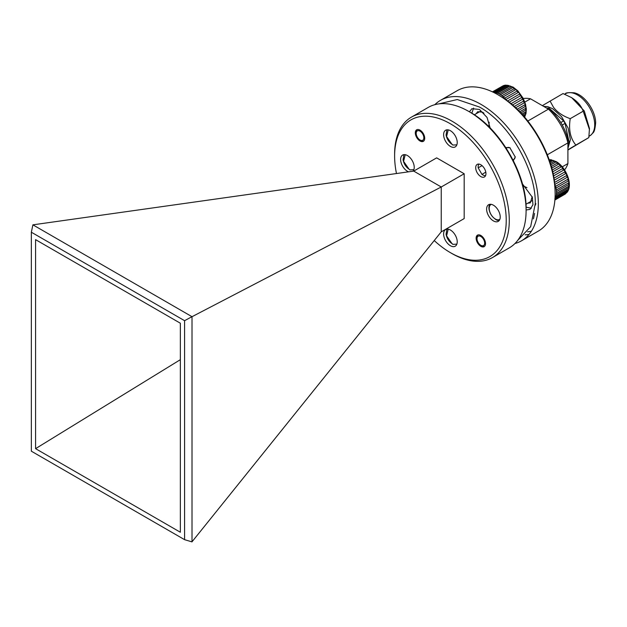 <?xml version="1.0" encoding="UTF-8"?>
<svg xmlns="http://www.w3.org/2000/svg" width="627" height="627" viewBox="0 0 627 627"><rect width="100%" height="100%" fill="white"/><g stroke="black" fill="none" stroke-linecap="round" stroke-linejoin="round"><path stroke-width="0.94" d="M550.819 164.823L556.031 161.876L557.552 162.934L551.298 166.484M551.744 168.083L558.861 164.015L560.319 165.395L552.238 170.019M561.541 166.735L552.677 171.853L561.541 166.735L562.866 168.381L553.147 173.969M563.947 169.917L553.539 175.928L563.947 169.917L565.084 171.751L553.939 178.186M554.252 180.208L565.977 173.42L566.879 175.372L554.55 182.496L566.879 175.372M555.585 186.368L554.856 184.424L567.553 177.096L568.172 179.063L555.585 186.368A19.461 11.231 60 0 1 556 188.092L568.587 180.78L568.901 182.684L556.321 190.005A19.461 11.231 60 0 1 556.462 191.635L569.042 184.307L568.689 186.337L556.462 193.398A19.461 11.231 60 0 1 556.321 194.872L568.901 187.528L568.587 189.072L556 196.416A19.461 11.231 60 0 1 555.585 197.654L568.172 190.31L567.192 191.854L554.981 198.9M554.934 199.496L566.839 192.56C573.439 185.349 566.205 167.009 556.031 161.531L549.111 159.579M566.879 192.513L554.903 199.911M554.911 199.817L565.617 193.719A19.461 11.231 60 0 1 564.715 194.362L554.887 200.029M501.921 95.696L500.401 94.63L512.635 87.576L514.555 88.462L501.921 95.696A19.461 11.231 60 0 1 503.246 96.785L515.864 89.536L517.314 90.923L504.696 98.165A19.461 11.231 60 0 1 505.934 99.513L518.545 92.263L519.869 93.909L507.556 100.994M520.951 95.445L509.179 102.24L520.951 95.445L522.087 97.279L510.981 103.69M512.533 104.991L522.981 98.948L523.882 100.892L514.226 106.48L523.882 100.892M515.66 107.789L524.548 102.624L525.175 104.591L517.189 109.239M518.451 110.477L525.591 106.3L525.904 108.212L519.767 111.81M520.818 112.915L526.045 109.835L526.045 111.598L521.891 114.059M522.722 114.968L525.904 113.056L525.591 114.6L523.521 115.87M524.101 116.536L525.175 115.83L524.548 117.084L525.998 113.503L526.327 109.153L525.52 104.231L523.192 98.29L517.847 90.844L513.035 87.059L505.323 85.17M567.905 150.041L588.824 137.587L589.474 128.464L584.27 110.948L571.699 97.687L563.03 93.564L542.355 105.642M589.474 129.577L583.204 111.183C581.174 105.595 577.059 100.923 570.852 97.193M567.905 149.798L575.86 145.072C570.335 138.387 568.462 129.585 570.241 118.668C562.905 116.089 557.309 112.272 553.469 107.225L550.067 101.049M543.562 106.339L547.833 106.692L552.622 108.698L561.549 116.638L568.062 127.979L570.39 139.656L567.905 148.513M506.099 99.928L505.934 99.513M504.696 98.165L503.246 96.785M499.053 93.854L497.532 93.157L509.759 86.095L511.695 86.62L499.053 93.854A19.461 11.231 60 0 1 499.727 94.222A19.461 11.231 60 0 1 500.401 94.63M514.955 243.519A81.079 46.813 -120 0 0 521.531 240.792L538.35 231.081A81.079 46.813 -120 0 0 555.146 193.962L554.966 186.995C553.39 155.378 530.348 115.47 503.755 98.298L497.814 94.661A81.079 46.813 -120 0 0 457.271 90.649L440.46 100.359A81.079 46.813 -120 0 0 434.809 104.693M525.144 234.835A81.079 46.813 -120 0 0 529.063 234.404M555.146 193.962A81.079 46.813 -120 0 0 497.814 94.661L499.053 95.382M527.589 231.857L531.39 231.23M485.792 172.096L481.967 174.424L478.15 167.801L482.077 165.661M482.923 174.972L481.967 174.424L482.923 174.972A6.756 3.903 60 0 0 485.596 175.576M521.531 240.792A81.079 46.813 -120 0 0 538.327 203.673A81.079 46.813 -120 0 0 480.995 104.372A81.079 46.813 -120 0 0 440.46 100.359M512.988 159.909L513.827 159.423A6.756 3.903 -120 0 0 515.214 156.648M476.089 113.769L477.711 111.708L482.524 112.186L483.973 113.205M522.934 185.757L526.978 187.677M438.72 103.91L457.263 99.521L479.467 107.021C509.289 123.354 536.03 169.682 535.27 203.673L530.661 226.653L517.596 240.517M522.463 183.923L532.354 197.262L532.958 204.755L530.034 209.387L526.092 209.998M490.165 128.018L487.046 117.453L479.467 109.451L471.904 108.698L469.396 111.802M473.581 108.087L471.833 113.236M513.341 160.606L515.222 156.993L509.869 147.721L505.801 147.541M510.166 147.901A6.756 3.903 -120 0 0 507.063 147.721L506.224 148.207M470.297 112.319C500.111 128.653 526.86 174.98 526.092 208.971L526.092 210.735A81.079 46.813 -120 0 0 490.706 129.138A81.079 46.813 -120 0 0 428.225 107.421L411.414 117.131A81.079 46.813 -120 0 0 394.618 154.242L394.618 156.013A78.916 45.559 -120 0 0 396.468 173.538M446.902 229.121L446.071 234.31C446.949 238.456 448.94 241.567 452.02 243.644L446.581 235.83L448.219 229.176M403.906 154.65L403.067 159.814C403.945 163.968 405.935 167.088 409.023 169.172L403.584 161.351L405.222 154.697M446.902 129.82L446.071 135.024C446.957 139.163 448.94 142.266 452.02 144.351L446.581 136.521L448.227 129.875M489.906 204.3A9.624 5.557 -120 0 0 489.076 209.512C489.961 213.642 491.944 216.746 495.024 218.823A8.645 4.992 60 0 1 489.569 211.001A8.645 4.992 60 0 1 491.215 204.347M420.897 140.487L420.012 139.978A5.408 3.119 60 0 1 416.195 133.355A5.408 3.119 60 0 1 420.012 131.153A5.408 3.119 60 0 1 423.836 137.768A5.408 3.119 60 0 1 420.012 139.978L420.897 140.487A6.646 3.84 -120 0 0 423.75 141.02M481.701 245.808L480.823 245.306A5.408 3.119 60 0 1 477.006 238.683A5.408 3.119 60 0 1 480.823 236.473A5.408 3.119 60 0 1 484.647 243.096A5.408 3.119 60 0 1 480.823 245.306L481.701 245.808A6.646 3.84 -120 0 0 484.561 246.34M434.237 240.549A78.916 45.559 -120 0 0 450.421 252.657L451.949 253.543A81.079 46.813 -120 0 0 492.485 257.556A81.079 46.813 -120 0 0 509.281 220.445A81.079 46.813 -120 0 0 451.949 121.144A81.079 46.813 -120 0 0 411.414 117.131M450.421 245.737A9.624 5.557 60 0 1 444.135 237.257A9.624 5.557 60 0 1 445.609 229.545A9.624 5.557 60 0 1 450.421 230.023A9.624 5.557 60 0 1 456.707 238.503A9.624 5.557 60 0 1 455.233 246.207A9.624 5.557 60 0 1 450.421 245.737M408.616 171.822A9.624 5.557 60 0 1 407.417 171.257A9.624 5.557 60 0 1 401.139 162.777A9.624 5.557 60 0 1 402.612 155.073A9.624 5.557 60 0 1 407.417 155.543A9.624 5.557 60 0 1 413.491 163.357A9.624 5.557 60 0 1 412.903 171.218M450.421 146.428A9.624 5.557 60 0 1 444.135 137.956A9.624 5.557 60 0 1 445.609 130.244A9.624 5.557 60 0 1 450.421 130.722A9.624 5.557 60 0 1 456.707 139.194A9.624 5.557 60 0 1 455.233 146.906A9.624 5.557 60 0 1 450.421 146.428M494.295 218.337L496.075 219.763A9.624 5.557 -120 0 0 499.241 220.477M493.418 220.908A9.624 5.557 60 0 1 487.132 212.428A9.624 5.557 60 0 1 488.605 204.723A9.624 5.557 60 0 1 493.418 205.194A9.624 5.557 60 0 1 499.703 213.674A9.624 5.557 60 0 1 498.23 221.386A9.624 5.557 60 0 1 493.418 220.908M417.159 129.601A6.646 3.84 -120 0 0 416.195 132.344L416.195 133.355M420.012 140.989A6.646 3.84 60 0 1 415.67 135.134A6.646 3.84 60 0 1 416.689 129.805A6.646 3.84 60 0 1 420.012 130.134A6.646 3.84 60 0 1 424.361 135.996A6.646 3.84 60 0 1 423.343 141.318A6.646 3.84 60 0 1 420.012 140.989M477.97 234.929A6.646 3.84 -120 0 0 477.006 237.664L477.006 238.683M480.823 246.317A6.646 3.84 60 0 1 476.481 240.462A6.646 3.84 60 0 1 477.5 235.133A6.646 3.84 60 0 1 480.823 235.462A6.646 3.84 60 0 1 485.165 241.317A6.646 3.84 60 0 1 484.146 246.646A6.646 3.84 60 0 1 480.823 246.317M480.823 176.587A7.242 4.185 60 0 1 476.097 170.207A7.242 4.185 60 0 1 477.202 164.399A7.242 4.185 60 0 1 480.823 164.76A7.242 4.185 60 0 1 485.557 171.14A7.242 4.185 60 0 1 484.444 176.947A7.242 4.185 60 0 1 480.823 176.587M451.949 253.543L450.421 252.657A78.916 45.559 -120 0 0 506.224 220.445A78.916 45.559 -120 0 0 450.421 123.793A78.916 45.559 -120 0 0 394.618 156.013M464.176 173.75L441.243 186.987L192.011 316.698L32.902 224.842L413.726 171.1L436.658 157.863L464.176 173.75L464.176 218.588L441.243 231.833L191.948 541.877L184.581 539.667L184.581 320.687L31.35 232.217L31.35 451.197L184.581 539.667M441.243 231.833L441.243 186.987L413.726 171.1M32.886 224.866L31.35 232.217M192.011 316.698L192.011 541.861M191.948 316.698L184.581 320.687M180.357 532.245L35.574 448.658L35.574 239.639L180.357 323.226L180.357 532.245M456.856 144.837L452.757 145.08M413.859 169.666L409.76 169.909M456.856 244.138L452.757 244.381M180.357 359.671L35.574 448.658M492.485 257.556L509.304 247.853A81.079 46.813 -120 0 0 526.092 210.735M499.86 219.309A8.645 4.992 60 0 1 495.636 219.176L496.075 219.763M495.024 218.823L495.636 219.176M452.02 144.351L452.639 144.704M409.023 169.172L409.643 169.533M452.02 243.644L452.639 244.005M526.077 207.176L531.398 208.242M535.254 205.28L535.866 203.673M532.174 196.682L530.332 202.85L527.738 203.226M489.17 122.202L488.817 126.662M533.467 218.854L534.565 213.431M478.15 167.801L478.15 166.704A6.756 3.903 60 0 1 478.965 164.086M547.316 154.783L567.905 142.893A42.158 24.343 -120 0 0 548.429 109.145L527.832 121.035M564.535 169.925A42.158 24.343 -120 0 0 567.905 163.569L567.905 139.178C565.005 128.331 559.582 118.934 551.642 111.003L530.52 98.807L524.846 102.083M530.52 98.807A42.158 24.343 -120 0 0 523.326 98.549M567.905 163.569L562.239 166.845M496.208 92.718L494.75 92.428L506.984 85.366L508.865 85.499L496.208 92.718A19.461 11.231 60 0 1 497.532 93.157M492.893 92.067L504.421 85.405L506.185 85.123L493.512 92.365A19.461 11.231 60 0 1 494.75 92.428M554.856 198.884L555.585 197.654M556 196.416L556.321 194.872M556.462 193.398L556.462 191.635M556.321 190.005L556 188.092M554.676 183.617A19.461 11.231 60 0 1 554.966 184.393M550.004 162.228L553.171 160.402L554.691 161.1L550.412 163.498M556.031 161.876L550.835 164.877M549.989 162.174L553.171 160.402M558.861 164.015L551.752 168.122M549.354 160.285L550.404 159.673L551.862 159.971L549.652 161.163M546.509 108.04L549.08 108.189L563.626 120.893L565.092 123.394L569.136 142.423L568.626 144.422L567.905 144.853L568.626 144.422M563.626 120.893L560.797 122.524M547.927 108.855L549.08 108.189M569.136 142.423L567.905 143.128M562.254 125.024L565.092 123.394M570.241 118.668L583.204 111.183M575.86 145.072L588.824 137.587M549.33 160.214L550.404 159.673M568.172 179.063L555.483 186.391M523.474 115.823L525.591 114.6M568.901 182.684L556.212 190.012M521.852 114.02L526.045 111.598M569.042 186.07L556.353 193.398M519.736 111.778L525.904 108.212M568.587 189.072L555.89 196.4M517.165 109.216L525.175 104.591M567.553 191.564L554.981 198.814M492.438 91.855L502.642 86.048L492.524 91.895M502.642 86.048L503.058 85.852M504.421 85.405A19.461 11.231 60 0 0 503.332 85.695L492.563 91.91M504.86 85.241L492.971 92.106M505.848 99.591L518.545 92.263M507.408 85.201L494.719 92.53M503.175 96.864L515.864 89.536M510.174 85.93L497.477 93.258M500.338 94.724L513.035 87.396M554.276 161.264A19.461 11.231 60 0 1 554.958 161.641A19.461 11.231 60 0 1 555.632 162.048M557.152 163.106A19.461 11.231 60 0 1 558.469 164.196M559.927 165.583A19.461 11.231 60 0 1 561.157 166.931M562.482 168.577A19.461 11.231 60 0 1 563.579 170.129M564.715 171.963A19.461 11.231 60 0 1 565.617 173.648M566.518 175.591A19.461 11.231 60 0 1 567.192 177.331M567.811 179.306A19.461 11.231 60 0 1 568.234 181.031M568.548 182.943L568.689 184.573M568.689 186.337A19.461 11.231 60 0 1 568.548 187.81M568.234 189.354A19.461 11.231 60 0 1 567.811 190.6M567.192 191.854A19.461 11.231 60 0 1 566.518 192.81M525.692 110.038L525.692 108.377M525.481 106.363L525.144 104.615M524.619 102.765L519.548 93.407M518.717 92.42L517.291 90.939M515.755 89.598L514.344 88.579M512.635 87.576A19.461 11.231 -120 0 0 511.953 87.161A19.461 11.231 -120 0 0 511.279 86.792M514.156 88.634A19.461 11.231 60 0 1 515.472 89.724M516.93 91.111A19.461 11.231 60 0 1 518.161 92.451M519.485 94.105A19.461 11.231 60 0 1 520.582 95.649M521.719 97.491A19.461 11.231 60 0 1 522.62 99.168M523.521 101.119A19.461 11.231 60 0 1 524.196 102.859M524.815 104.827A19.461 11.231 60 0 1 525.238 106.559M525.551 108.463L525.692 110.101M525.692 111.865A19.461 11.231 60 0 1 525.551 113.338M525.238 114.882A19.461 11.231 60 0 1 524.815 116.12M589.67 135.918A24.32 14.045 -120 0 0 594.709 124.781A24.32 14.045 -120 0 0 572.874 93.047A24.32 14.045 -120 0 0 565.35 93.784C565.53 92.765 568.509 92.443 574.293 92.812C584.732 95.124 595.564 110.564 595.65 122.814C594.6 134.217 592.923 132.101 591.402 134.664L589.004 136.302M551.439 160.136A19.461 11.231 60 0 1 552.755 160.575M549.181 159.767A19.461 11.231 60 0 1 549.981 159.838M505.746 85.288A19.461 11.231 60 0 1 506.984 85.366M508.434 85.656A19.461 11.231 60 0 1 509.759 86.095M565.82 193.578L564.723 194.354M564.637 94.199L565.35 93.784M531.955 200.789L525.951 204.253M480.313 111.332L474.31 114.804M503.575 85.578L505.088 85.201"/></g></svg>

